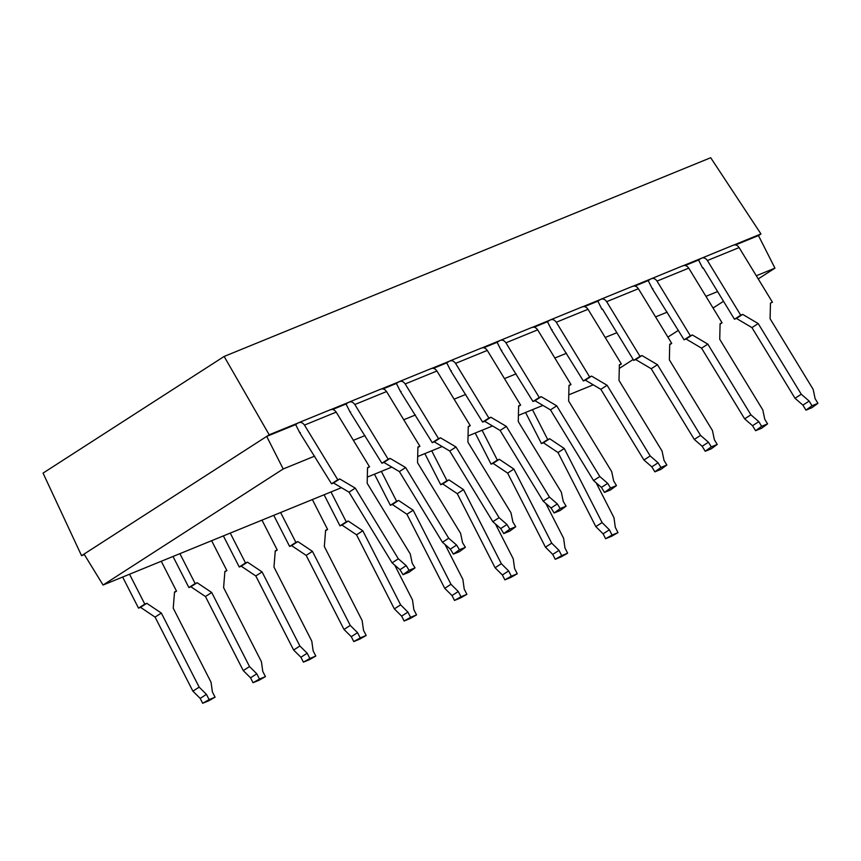 <?xml version="1.0" encoding="UTF-8"?>
<svg xmlns="http://www.w3.org/2000/svg" width="861" height="861" viewBox="0 0 861 861"><rect width="100%" height="100%" fill="white"/><g stroke="black" fill="none" stroke-linecap="round" stroke-linejoin="round"><path stroke-width="1.29" d="M619.274 368.433L633.179 359.478L619.274 368.433M667.888 337.114L678.35 330.376L667.888 337.114M713.059 308.023L723.509 301.285L713.059 308.023M758.229 278.921L774.954 268.137L758.455 235.57L760.963 233.955L710.702 157.724L224.14 356.443L269.202 434.794L298.154 422.966L295.646 424.591L299.779 432.728L331.528 483.796L339.772 478.953L355.27 488.122L398.352 558.811L406.241 565.655L409.072 570.305L403.034 574.696L399.978 569.681L406.241 565.655L399.978 569.681L392.089 562.836L398.352 558.811L392.089 562.836L349.006 492.158L355.27 488.122L349.006 492.158L333.519 482.989L339.772 478.953L331.528 483.796L337.792 479.76L304.471 425.086C302.62 422.493 300.521 421.782 298.154 422.966L266.695 436.409L283.194 468.976L314.663 456.126L283.194 468.976L266.695 436.409L295.646 424.591L266.695 436.409L81.558 555.689L43.05 473.109L224.14 356.443L269.202 434.794L81.558 555.689L84.346 554.549L81.558 555.689L43.05 473.109L224.14 356.443L710.702 157.724L760.963 233.955L734.121 244.922L760.963 233.955L735.531 244.933L758.455 235.57L774.954 268.137L756.302 275.757L774.954 268.137L758.229 278.921M331.194 409.481L348.522 402.399L331.194 409.481M381.563 388.903L398.891 381.832L381.563 388.903M431.931 368.336L449.259 361.265L431.931 368.336M482.3 347.769L499.617 340.687L482.3 347.769M532.658 327.202L549.985 320.12L532.658 327.202M583.026 306.624L600.354 299.553L583.026 306.624M633.395 286.056L650.722 278.986L633.395 286.056M683.763 265.489L701.08 258.408L683.763 265.489M330.344 409.75L298.767 422.654M329.881 410.019C332.249 408.824 334.348 409.535 336.199 412.128L304.471 425.086C302.62 422.493 300.521 421.782 298.154 422.966L298.799 422.633M174.492 592.454L176.516 591.152L161.255 561.264L176.516 591.152L174.492 592.454M336.199 412.128L369.52 466.802L367.539 467.62L367.173 483.269L410.256 553.946L412.193 563.223L415.024 567.873L409.072 570.305L415.024 567.873L408.986 572.264L403.034 574.696L408.986 572.264L415.024 567.873L412.193 563.223L410.256 553.946L367.173 483.269L367.539 467.62L369.52 466.802L367.529 468.093L369.52 466.802L336.199 412.128L304.471 425.086L337.792 479.76L339.772 478.953L355.27 488.122L398.352 558.811L406.241 565.655L409.072 570.305L403.034 574.696L399.978 569.681L392.089 562.836L349.006 492.158L333.519 482.989L331.528 483.796L299.779 432.728L300.285 432.523L299.779 432.728L295.646 424.591L298.154 422.966M331.679 409.427L330.43 409.718M174.525 591.959L176.516 591.152L174.525 591.959L173.233 608.2L174.525 591.959M208.62 700.843L202.669 703.276L200.182 698.4L192.896 691.168L155.077 617.1L140.504 607.328L138.524 608.146L122.639 577.031L138.524 608.146L146.768 603.303L161.341 613.064L199.16 687.132L206.446 694.364L209.126 699.616L215.078 697.184L212.387 691.932L211.053 682.278L173.233 608.2L211.053 682.278L212.387 691.932L215.078 697.184L209.126 699.616L202.669 703.276L215.078 697.184L208.62 700.843M129.527 574.222L144.788 604.11L146.768 603.303L161.341 613.064L199.16 687.132L206.446 694.364L209.126 699.616L202.669 703.276L200.182 698.4L206.446 694.364L200.182 698.4L192.896 691.168L199.16 687.132L192.896 691.168L155.077 617.1L161.341 613.064L155.077 617.1L140.504 607.328L146.768 603.303L138.524 608.146L144.788 604.11L129.527 574.222M593.261 384.824L568.777 394.833L593.261 384.824M542.904 405.402L518.408 415.4L542.904 405.402M492.535 425.969L468.05 435.967L492.535 425.969M442.167 446.536L417.682 456.534L442.167 446.536M391.809 467.103L367.313 477.112L391.809 467.103M341.44 487.681L103.062 585.039L84.055 554.075L103.062 585.039L283.194 468.976L103.062 585.039L341.44 487.681M353.376 440.315L365.032 435.558L353.376 440.315M403.744 419.748L415.4 414.991L403.744 419.748M454.102 399.181L465.769 394.424L454.102 399.181M504.471 378.614L516.126 373.846L504.471 378.614M554.839 358.036L566.495 353.279L554.839 358.036M605.208 337.469L616.863 332.712L605.208 337.469M655.565 316.902L667.232 312.134L655.565 316.902M705.934 296.335L717.59 291.567L705.934 296.335M703.2 267.965L702.694 268.169L698.572 260.033L685.162 265.5L701.08 258.408L698.572 260.033L702.694 268.169L703.157 267.879L734.455 319.237L742.699 314.394L758.197 323.564L801.279 394.241L809.168 401.086L811.998 405.746L805.961 410.137L802.904 405.122L809.168 401.086L802.904 405.122L795.015 398.277L801.279 394.241L795.015 398.277L751.933 327.6L758.197 323.564L751.933 327.6L736.446 318.43L742.699 314.394L734.455 319.237L740.718 315.201L707.398 260.528C705.546 257.934 703.448 257.224 701.08 258.408C703.448 257.224 705.546 257.934 707.398 260.528L740.718 315.201L742.699 314.394L758.197 323.564L801.279 394.241L809.168 401.086L811.998 405.746L817.95 403.314L815.109 398.665L813.171 389.387L770.089 318.71L770.466 303.061L772.446 302.243L739.115 247.57L707.398 260.528L739.115 247.57L772.446 302.243L770.466 303.061L770.089 318.71L813.171 389.387L815.109 398.665L817.95 403.314L811.998 405.746L805.961 410.137L802.904 405.122L795.015 398.277L751.933 327.6L736.446 318.43L734.455 319.237L703.157 267.879L702.694 268.169L703.2 267.965M652.842 288.532L652.337 288.736L648.204 280.6L634.805 286.078L650.722 278.986L648.204 280.6L652.337 288.736L684.097 339.804L692.341 334.961L707.828 344.131L750.91 414.819L758.799 421.664L761.641 426.313L755.592 430.704L752.536 425.7L758.799 421.664L752.536 425.7L744.647 418.855L750.91 414.819L744.647 418.855L701.564 348.167L707.828 344.131L701.564 348.167L686.077 338.997L692.341 334.961L684.097 339.804L690.35 335.779L657.029 281.095C655.189 278.501 653.079 277.802 650.722 278.986C653.079 277.802 655.189 278.501 657.029 281.095L690.35 335.779L692.341 334.961L707.828 344.131L750.91 414.819L758.799 421.664L761.641 426.313L755.592 430.704L752.536 425.7L744.647 418.855L701.564 348.167L686.077 338.997L684.097 339.804L652.337 288.736L652.842 288.532M602.474 309.099L601.968 309.314L597.846 301.167L584.436 306.645L600.354 299.553L597.846 301.167L601.968 309.314L602.42 309.013L633.728 360.382L641.972 355.539L657.47 364.709L700.553 435.386L708.431 442.231L711.272 446.881L705.224 451.272L702.167 446.267L708.431 442.231L702.167 446.267L694.289 439.422L700.553 435.386L694.289 439.422L651.207 368.734L657.47 364.709L651.207 368.734L635.709 359.564L641.972 355.539L633.728 360.382L639.992 356.346L606.661 301.673C604.82 299.068 602.711 298.369 600.354 299.553C602.711 298.369 604.82 299.068 606.661 301.673L639.992 356.346L641.972 355.539L657.47 364.709L700.553 435.386L708.431 442.231L711.272 446.881L705.224 451.272L702.167 446.267L694.289 439.422L651.207 368.734L635.709 359.564L633.728 360.382L602.42 309.013L601.968 309.314L602.474 309.099M552.105 329.677L551.6 329.881L547.478 321.734L534.068 327.212L549.985 320.12L547.478 321.734L551.6 329.881L583.36 380.949L591.604 376.106L607.102 385.276L650.184 455.953L658.073 462.798L660.904 467.458L654.866 471.85L651.809 466.834L658.073 462.798L651.809 466.834L643.92 459.989L650.184 455.953L643.92 459.989L600.838 389.312L607.102 385.276L600.838 389.312L585.34 380.142L591.604 376.106L583.36 380.949L589.624 376.914L556.292 322.24C554.452 319.646 552.353 318.936 549.985 320.12C552.353 318.936 554.452 319.646 556.292 322.24L589.624 376.914L591.604 376.106L607.102 385.276L650.184 455.953L658.073 462.798L660.904 467.458L654.866 471.85L651.809 466.834L643.92 459.989L600.838 389.312L585.34 380.142L583.36 380.949L551.6 329.881L552.105 329.677M501.748 350.244L501.242 350.449L497.109 342.312L483.699 347.779L499.617 340.687L497.109 342.312L501.242 350.449L532.991 401.517L541.235 396.673L556.733 405.843L599.816 476.531L607.705 483.365L610.535 488.026L604.497 492.417L601.441 487.401L607.705 483.365L601.441 487.401L593.552 480.556L599.816 476.531L593.552 480.556L550.47 409.879L556.733 405.843L550.47 409.879L534.982 400.709L541.235 396.673L532.991 401.517L539.255 397.481L505.934 342.807C504.083 340.213 501.985 339.503 499.617 340.687C501.985 339.503 504.083 340.213 505.934 342.807L539.255 397.481L541.235 396.673L556.733 405.843L599.816 476.531L607.705 483.365L610.535 488.026L604.497 492.417L601.441 487.401L593.552 480.556L550.47 409.879L534.982 400.709L532.991 401.517L501.242 350.449L501.748 350.244M451.379 370.811L450.873 371.016L446.741 362.879L433.341 368.357L449.259 361.265L446.741 362.879L450.873 371.016L482.634 422.084L490.878 417.241L506.365 426.41L549.447 497.098L557.336 503.943L560.177 508.593L554.129 512.984L551.072 507.979L557.336 503.943L551.072 507.979L543.183 501.134L549.447 497.098L543.183 501.134L500.112 430.446L506.365 426.41L500.112 430.446L484.614 421.277L490.878 417.241L482.634 422.084L488.887 418.059L455.566 363.374C453.725 360.781 451.616 360.081 449.259 361.265C451.616 360.081 453.725 360.781 455.566 363.374L488.887 418.059L490.878 417.241L506.365 426.41L549.447 497.098L557.336 503.943L560.177 508.593L554.129 512.984L551.072 507.979L543.183 501.134L500.112 430.446L484.614 421.277L482.634 422.084L450.873 371.016L451.379 370.811M401.011 391.378L400.505 391.594L396.383 383.446L382.973 388.924L398.891 381.832L396.383 383.446L400.505 391.594L432.265 442.662L440.509 437.818L456.007 446.988L499.089 517.665L506.968 524.51L509.809 529.16L503.76 533.551L500.715 528.546L506.968 524.51L500.715 528.546L492.826 521.701L499.089 517.665L492.826 521.701L449.743 451.013L456.007 446.988L449.743 451.013L434.245 441.844L440.509 437.818L432.265 442.662L438.529 438.626L405.197 383.952C403.357 381.348 401.248 380.648 398.891 381.832C401.248 380.648 403.357 381.348 405.197 383.952L438.529 438.626L440.509 437.818L456.007 446.988L499.089 517.665L506.968 524.51L509.809 529.16L503.76 533.551L500.715 528.546L492.826 521.701L449.743 451.013L434.245 441.844L432.265 442.662L400.505 391.594L401.011 391.378M350.642 411.956L350.136 412.161L346.014 404.013L332.604 409.492L348.522 402.399L346.014 404.013L350.136 412.161L381.897 463.229L390.141 458.386L405.639 467.555L448.721 538.233L456.61 545.078L459.44 549.738L453.403 554.129L450.346 549.114L456.61 545.078L450.346 549.114L442.457 542.269L448.721 538.233L442.457 542.269L399.375 471.591L405.639 467.555L399.375 471.591L383.877 462.422L390.141 458.386L381.897 463.229L388.16 459.193L354.829 404.519C352.988 401.926 350.89 401.215 348.522 402.399C350.89 401.215 352.988 401.926 354.829 404.519L388.16 459.193L390.141 458.386L405.639 467.555L448.721 538.233L456.61 545.078L459.44 549.738L453.403 554.129L450.346 549.114L442.457 542.269L399.375 471.591L383.877 462.422L381.897 463.229L350.136 412.161L350.642 411.956M734.605 244.868L733.357 245.148M611.547 536.285L605.595 538.717L603.109 533.842L595.823 526.609L558.003 452.542L543.431 442.769L541.451 443.587L525.565 412.473L541.451 443.587L549.695 438.744L564.267 448.506L602.087 522.573L609.373 529.806L612.053 535.058L605.595 538.717L617.994 532.625L615.314 527.373L613.979 517.719L596.167 482.827L613.979 517.719L615.314 527.373L617.994 532.625L605.595 538.717L603.109 533.842L609.373 529.806L612.053 535.058L617.994 532.625L611.547 536.285M811.901 407.705L817.95 403.314L811.901 407.705L805.961 410.137L811.901 407.705M532.453 409.664L547.714 439.551L549.695 438.744L564.267 448.506L602.087 522.573L609.373 529.806L603.109 533.842L595.823 526.609L602.087 522.573L595.823 526.609L558.003 452.542L564.267 448.506L558.003 452.542L543.431 442.769L549.695 438.744L541.451 443.587L547.714 439.551L532.453 409.664M732.808 245.45C735.176 244.266 737.274 244.976 739.115 247.57M733.421 245.137L701.08 258.408M720.087 324.102L722.078 322.821L688.757 268.137L657.029 281.095L688.757 268.137L722.078 322.821L720.087 324.102M684.237 265.436L682.999 265.726M720.097 323.628L722.078 322.821L720.097 323.628L719.731 339.277L720.097 323.628M561.178 556.852L555.227 559.284L552.74 554.409L545.454 547.176L507.635 473.109L493.062 463.347L491.082 464.154L475.197 433.051L491.082 464.154L499.326 459.311L513.899 469.073L551.718 543.151L559.004 550.373L561.684 555.625L567.636 553.192L564.956 547.951L563.611 538.286L545.799 503.394L563.611 538.286L564.956 547.951L567.636 553.192L561.684 555.625L555.227 559.284L567.636 553.192L561.178 556.852M764.751 419.232L762.814 409.954L719.731 339.277L762.814 409.954L764.751 419.232L767.582 423.881L761.641 426.313L767.582 423.881L764.751 419.232M482.085 430.231L497.346 460.118L499.326 459.311L513.899 469.073L551.718 543.151L559.004 550.373L561.684 555.625L555.227 559.284L552.74 554.409L559.004 550.373L552.74 554.409L545.454 547.176L551.718 543.151L545.454 547.176L507.635 473.109L513.899 469.073L507.635 473.109L493.062 463.347L499.326 459.311L491.082 464.154L497.346 460.118L482.085 430.231M761.544 428.272L767.582 423.881L761.544 428.272L755.592 430.704L761.544 428.272M682.439 266.027C684.807 264.844 686.906 265.543 688.757 268.137M683.053 265.705L650.722 278.986M669.718 344.669L671.72 343.388L638.388 288.715L606.661 301.673L638.388 288.715L671.72 343.388L669.718 344.669M633.879 286.003L632.631 286.293M669.729 344.196L671.72 343.388L669.729 344.196L669.363 359.844L669.729 344.196M510.81 577.43L504.869 579.851L502.372 574.976L495.086 567.754L457.266 493.676L442.705 483.914L440.714 484.721L424.839 453.618L440.714 484.721L448.958 479.878L463.53 489.64L501.35 563.718L508.636 570.951L511.316 576.192L517.267 573.77L514.587 568.518L513.253 558.854L495.43 523.962L513.253 558.854L514.587 568.518L517.267 573.77L511.316 576.192L504.869 579.851L517.267 573.77L510.81 577.43M714.382 439.799L712.445 430.532L669.363 359.844L712.445 430.532L714.382 439.799L717.224 444.459L711.272 446.881L717.224 444.459L714.382 439.799M431.716 450.809L446.977 480.686L448.958 479.878L463.53 489.64L501.35 563.718L508.636 570.951L511.316 576.192L504.869 579.851L502.372 574.976L508.636 570.951L502.372 574.976L495.086 567.754L501.35 563.718L495.086 567.754L457.266 493.676L463.53 489.64L457.266 493.676L442.705 483.914L448.958 479.878L440.714 484.721L446.977 480.686L431.716 450.809M711.175 448.85L717.224 444.459L711.175 448.85L705.224 451.272L711.175 448.85M632.082 286.595C634.439 285.411 636.548 286.11 638.388 288.715M601 299.208L600.354 299.553M619.35 365.247L621.351 363.955L588.02 309.282L556.292 322.24L588.02 309.282L621.351 363.955L619.35 365.247M583.51 306.57L582.262 306.86M619.371 364.763L621.351 363.955L619.371 364.763L618.994 380.411L619.371 364.763M460.452 597.997L454.5 600.429L452.014 595.554L444.728 588.321L406.909 514.243L392.336 504.481L390.356 505.289L374.47 474.185L390.356 505.289L398.6 500.445L413.162 510.218L450.981 584.285L458.267 591.518L460.958 596.77L466.899 594.338L464.219 589.085L462.884 579.431L445.072 544.539L462.884 579.431L464.219 589.085L466.899 594.338L454.5 600.429L466.899 594.338L460.452 597.997M664.014 460.366L662.077 451.099L618.994 380.411L662.077 451.099L664.014 460.366L666.855 465.026L660.904 467.458L666.855 465.026L664.014 460.366M381.358 471.376L396.609 501.263L398.6 500.445L413.162 510.218L450.981 584.285L458.267 591.518L460.958 596.77L454.5 600.429L452.014 595.554L458.267 591.518L452.014 595.554L444.728 588.321L450.981 584.285L444.728 588.321L406.909 514.243L413.162 510.218L406.909 514.243L392.336 504.481L398.6 500.445L390.356 505.289L396.609 501.263L381.358 471.376M660.807 469.417L666.855 465.026L660.807 469.417L654.866 471.85L660.807 469.417M581.713 307.162C584.081 305.978 586.18 306.688 588.02 309.282M550.631 319.775L549.985 320.12M568.992 385.814L570.983 384.523L537.662 329.849L505.934 342.807L537.662 329.849L570.983 384.523L568.992 385.814M533.142 327.148L531.894 327.438M569.003 385.341L570.983 384.523L569.003 385.341L568.637 400.989L569.003 385.341M410.084 618.564L404.132 620.996L401.646 616.121L394.36 608.888L356.54 534.821L341.968 525.049L339.987 525.867L324.102 494.752L339.987 525.867L348.231 521.023L362.804 530.785L400.623 604.852L407.91 612.085L410.589 617.337L416.541 614.905L413.85 609.653L412.516 599.999L394.704 565.107L412.516 599.999L413.85 609.653L416.541 614.905L410.589 617.337L404.132 620.996L416.541 614.905L410.084 618.564M613.656 480.944L611.708 471.667L568.637 400.989L611.708 471.667L613.656 480.944L616.487 485.593L610.535 488.026L616.487 485.593L613.656 480.944M330.99 491.943L346.251 521.831L348.231 521.023L362.804 530.785L400.623 604.852L407.91 612.085L410.589 617.337L404.132 620.996L401.646 616.121L407.91 612.085L401.646 616.121L394.36 608.888L400.623 604.852L394.36 608.888L356.54 534.821L362.804 530.785L356.54 534.821L341.968 525.049L348.231 521.023L339.987 525.867L346.251 521.831L330.99 491.943M610.438 489.984L616.487 485.593L610.438 489.984L604.497 492.417L610.438 489.984M531.345 327.729C533.712 326.545 535.811 327.255 537.662 329.849M531.958 327.417L499.617 340.687M325.587 530.742L327.61 529.44L312.349 499.552L327.61 529.44L325.587 530.742M518.623 406.381L520.614 405.1L487.294 350.416L455.566 363.374L487.294 350.416L520.614 405.1L518.623 406.381M482.773 347.715L481.536 348.005M325.619 530.247L327.61 529.44L325.619 530.247L324.328 546.498L325.619 530.247M518.634 405.908L520.614 405.1L518.634 405.908L518.268 421.556L518.634 405.908M359.715 639.142L353.763 641.563L351.277 636.688L343.991 629.456L306.172 555.388L291.599 545.626L289.619 546.434L273.733 515.33L289.619 546.434L297.863 541.591L312.435 551.352L350.255 625.43L357.541 632.652L360.221 637.904L366.173 635.483L363.493 630.23L362.147 620.566L324.328 546.498L362.147 620.566L363.493 630.23L366.173 635.483L353.763 641.563L366.173 635.483L359.715 639.142M563.288 501.511L561.35 492.234L518.268 421.556L561.35 492.234L563.288 501.511L566.118 506.16L560.177 508.593L566.118 506.16L563.288 501.511M280.621 512.51L295.883 542.398L297.863 541.591L312.435 551.352L350.255 625.43L357.541 632.652L360.221 637.904L353.763 641.563L351.277 636.688L357.541 632.652L351.277 636.688L343.991 629.456L350.255 625.43L343.991 629.456L306.172 555.388L312.435 551.352L306.172 555.388L291.599 545.626L297.863 541.591L289.619 546.434L295.883 542.398L280.621 512.51M560.08 510.551L566.118 506.16L560.08 510.551L554.129 512.984L560.08 510.551M480.976 348.307C483.344 347.123 485.443 347.822 487.294 350.416M449.905 360.92L449.259 361.265M275.219 551.309L277.242 550.007L261.981 520.13L277.242 550.007L275.219 551.309M468.255 426.948L470.257 425.668L436.925 370.994L405.197 383.952L436.925 370.994L470.257 425.668L468.255 426.948M432.416 368.282L431.167 368.573M275.262 550.825L277.242 550.007L275.262 550.825L273.97 567.065L275.262 550.825M468.266 426.475L470.257 425.668L468.266 426.475L467.9 442.123L468.266 426.475M309.347 659.709L303.406 662.141L300.909 657.255L293.623 650.033L255.803 575.955L241.241 566.194L239.25 567.001L223.376 535.897L239.25 567.001L247.494 562.158L262.067 571.919L299.886 645.998L307.173 653.23L309.852 658.482L315.804 656.05L313.124 650.798L311.79 641.133L273.97 567.065L311.79 641.133L313.124 650.798L315.804 656.05L309.852 658.482L303.406 662.141L315.804 656.05L309.347 659.709M512.919 522.078L510.982 512.812L467.9 442.123L510.982 512.812L512.919 522.078L515.761 526.738L509.809 529.16L515.761 526.738L512.919 522.078M230.253 533.088L245.514 562.965L247.494 562.158L262.067 571.919L299.886 645.998L307.173 653.23L309.852 658.482L303.406 662.141L300.909 657.255L307.173 653.23L300.909 657.255L293.623 650.033L299.886 645.998L293.623 650.033L255.803 575.955L262.067 571.919L255.803 575.955L241.241 566.194L247.494 562.158L239.25 567.001L245.514 562.965L230.253 533.088M509.712 531.129L515.761 526.738L509.712 531.129L503.76 533.551L509.712 531.129M430.618 368.874C432.975 367.69 435.085 368.39 436.925 370.994M399.536 381.488L398.891 381.832M224.85 571.887L226.874 570.585L211.623 540.697L226.874 570.585L224.85 571.887M417.897 447.526L419.888 446.235L386.557 391.561L354.829 404.519L386.557 391.561L419.888 446.235L417.897 447.526M382.047 388.849L380.799 389.14M224.893 571.392L226.874 570.585L224.893 571.392L223.602 587.632L224.893 571.392M417.908 447.042L419.888 446.235L417.908 447.042L417.531 462.691L417.908 447.042M258.989 680.276L253.037 682.708L250.551 677.833L243.265 670.601L205.445 596.522L190.873 586.761L188.893 587.568L173.007 556.464L188.893 587.568L197.137 582.725L211.698 592.497L249.518 666.565L256.804 673.797L259.495 679.049L265.436 676.617L262.756 671.365L261.421 661.711L223.602 587.632L261.421 661.711L262.756 671.365L265.436 676.617L253.037 682.708L265.436 676.617L258.989 680.276M462.551 542.656L460.613 533.379L417.531 462.691L460.613 533.379L462.551 542.656L465.392 547.305L459.44 549.738L465.392 547.305L462.551 542.656M179.895 553.655L195.146 583.543L197.137 582.725L211.698 592.497L249.518 666.565L256.804 673.797L259.495 679.049L253.037 682.708L250.551 677.833L256.804 673.797L250.551 677.833L243.265 670.601L249.518 666.565L243.265 670.601L205.445 596.522L211.698 592.497L205.445 596.522L190.873 586.761L197.137 582.725L188.893 587.568L195.146 583.543L179.895 553.655M459.344 551.697L465.392 547.305L459.344 551.697L453.403 554.129L459.344 551.697M380.713 389.183L349.135 402.076M380.25 389.441C382.618 388.257 384.716 388.968 386.557 391.561M349.168 402.065L348.522 402.399M632.695 286.272L600.967 299.23M582.327 306.839L550.599 319.797M481.59 347.984L449.862 360.942M431.232 368.551L399.504 381.509"/></g></svg>
